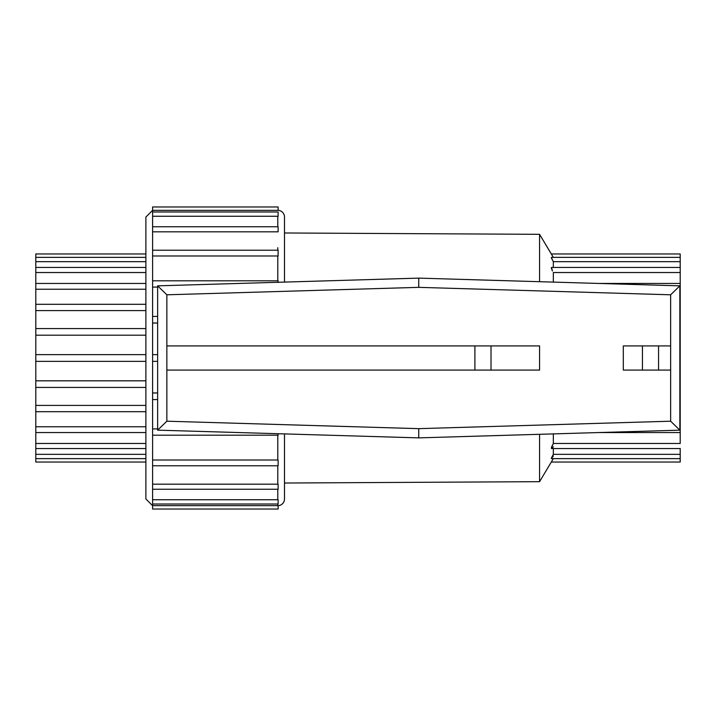 <?xml version="1.0" encoding="UTF-8"?>
<svg xmlns="http://www.w3.org/2000/svg" width="716" height="716" viewBox="0 0 716 716"><rect width="100%" height="100%" fill="white"/><g stroke="black" fill="none" stroke-linecap="round" stroke-linejoin="round"><path stroke-width="1.07" d="M145.885 462.044L35.8 462.044L35.8 458.634L145.885 458.634L35.8 458.634L35.8 454.338L145.885 454.338L35.8 454.338L35.8 448.556L35.8 462.044L145.885 462.044M35.8 458.616L145.885 458.616L35.8 458.616L35.8 457.837M145.885 448.556L35.8 448.556L35.8 443.473L145.885 443.473L35.8 443.473L35.8 432.554L35.8 448.556L145.885 448.556M35.8 387.419L35.8 361.356L145.885 361.356L35.8 361.356L35.8 354.644L145.885 354.644L35.8 354.644L35.8 387.419L145.885 387.419L35.8 387.419L35.8 411.7L145.885 411.7L35.8 411.7L35.8 432.554L145.885 432.554L35.8 432.554L35.8 426.781L145.885 426.781L35.8 426.781L35.8 411.226M277.79 460.021L277.79 435.194L277.79 460.021L152.597 460.021L152.597 435.194L152.597 460.021L277.79 460.021M277.79 484.177L277.79 465.776L277.79 484.177L152.597 484.177L152.597 465.776L152.597 484.177L277.79 484.177M277.79 499.741L277.79 489.243L277.79 499.741L152.597 499.741L152.597 489.243L152.597 499.741L277.79 499.741M277.79 505.639L277.79 504.001L277.79 505.639L152.597 505.639L152.597 504.001L152.597 505.639L277.79 505.639M278.121 509.031L152.597 509.031L278.121 509.031L278.121 505.63L278.121 509.031M278.121 504.001L152.597 504.001L278.121 504.001L278.121 499.732L278.121 504.001M278.121 489.243L152.597 489.243L278.121 489.243L278.121 484.168L278.121 489.243M278.121 465.776L152.597 465.776L278.121 465.776L278.121 460.012L278.121 465.776M278.121 433.69L278.121 435.194L152.597 435.194L278.121 435.194L278.121 433.717M157.636 399.582L152.597 399.582L152.597 428.911L152.597 399.582L157.636 399.582M152.597 361.356L157.636 361.356L152.597 361.356L152.597 392.968L152.597 323.032L152.597 354.644L157.636 354.644L152.597 354.644L152.597 361.356M152.597 210.325L145.885 217.037L145.885 498.963L152.597 505.675L145.885 498.963L145.885 217.037L152.597 210.325M278.121 212.034L278.121 216.268L278.121 211.999L152.597 211.999L152.597 210.361L152.597 226.757L152.597 216.259L277.79 216.259L277.79 224.86M278.121 250.224L278.121 255.988L278.121 250.224L152.597 250.224L152.597 231.823L152.597 280.806L152.597 255.979L277.79 255.979L277.79 278.426M157.636 316.418L152.597 316.418L152.597 287.089L152.597 323.032L157.636 323.032L152.597 323.032L152.597 316.544M551.383 268.375L551.588 267.444L680.2 267.444L680.2 261.662L553.334 261.662L551.794 258.852L553.334 261.662L553.334 267.444L553.334 261.662L680.2 261.662L680.2 257.366L553.334 257.366L551.329 253.956L680.2 253.956L551.329 253.956L539.569 234.32L539.569 281.692L539.569 234.32L284.503 232.977L539.569 234.32L553.334 257.384L680.2 257.366L680.2 253.956L680.2 258.172M680.2 411.664L680.2 283.447L598.898 283.447L680.2 283.447L680.2 267.444L551.588 267.444L552.394 270.979L551.329 267.757M551.544 258.261L551.392 257.384L680.2 257.384L551.392 257.384L551.794 258.852M553.334 446.829L551.964 448.395L551.329 448.1L553.334 443.473L680.2 443.473L680.2 328.581M553.038 261.188L551.329 257.438M551.383 267.569L551.92 267.578M553.334 282.104L553.334 272.528L553.334 282.104M553.334 443.473L553.334 433.896L553.334 443.473L551.499 447.16L553.334 443.473L680.2 443.473L680.2 411.226M552.609 447.786L551.499 448.538L551.329 448.109L551.499 448.538L552.609 447.777M553.334 456.074L551.329 458.491L553.334 454.338L553.334 448.556L553.334 454.338L680.2 454.338L680.2 448.431M551.329 462.044L680.2 462.044L680.2 458.634L553.334 458.634L539.569 481.68L284.503 483.023L539.569 481.68L539.569 434.308L539.569 481.68L553.334 458.616L680.2 458.634L680.2 457.828M284.494 498.963L284.494 433.914M284.494 282.086L284.494 217.037M284.503 217.037A6.713 6.713 0 0 0 278.121 210.334A6.713 6.713 0 0 1 284.503 217.037M277.79 250.224L277.79 247.691M278.121 505.666A6.713 6.713 0 0 0 284.503 498.963A6.713 6.713 0 0 1 278.121 505.666M157.636 285.845L157.636 430.155L418.744 437.879L679.86 430.155L679.86 285.845L418.744 278.121L157.636 285.845L157.636 430.155L418.744 437.879L418.744 428.651L670.641 421.205L670.641 370.082L658.559 370.082L670.641 370.082L670.641 421.205L418.744 428.651L166.855 421.205L418.744 428.651L418.744 437.879L679.86 430.155L670.641 421.205L679.86 430.155L679.86 285.845L670.641 294.795L418.744 287.349L166.855 294.795L166.855 370.082L539.569 370.082L539.569 345.918L166.855 345.918L166.855 294.795L157.636 285.845L166.855 294.795L418.744 287.349L418.744 278.121L157.636 285.845M658.559 345.918L670.641 345.918L670.641 370.082L670.641 294.795L670.641 345.918L623.305 345.918L642.449 345.918L642.449 370.082L623.305 370.082L623.305 345.918L623.305 370.082L658.559 370.082L658.559 345.918L658.559 370.082L642.449 370.082L642.449 345.918L658.559 345.918M166.855 370.082L166.855 421.205L157.636 430.155L166.855 421.205L166.855 370.082L474.905 370.082L474.905 345.918L166.855 345.918L166.855 370.082M35.8 304.774L35.8 289.219L145.885 289.219L35.8 289.219L35.8 310.592L145.885 310.592L35.8 310.592L35.8 328.716L35.8 304.336M145.885 267.444L35.8 267.444L35.8 261.662L145.885 261.662L35.8 261.662L35.8 272.528L145.885 272.528L35.8 272.528L35.8 283.447L35.8 267.569M145.885 257.366L35.8 257.366L35.8 253.956L35.8 257.366L145.885 257.366M35.8 411.7L35.8 405.408L145.885 405.408L35.8 405.408L35.8 387.284M35.8 380.805L145.885 380.805L35.8 380.805M157.636 287.089L152.597 287.089L157.636 287.089M277.79 280.806L277.79 255.979L152.597 255.979L152.597 250.224M277.79 231.823L152.597 231.823L277.79 231.823M277.79 226.757L277.79 216.259L152.597 216.259L152.597 212.034M277.79 210.361L152.597 210.361L277.79 210.361M152.597 428.911L157.636 428.911L152.597 428.911L152.597 435.194L152.597 428.911M152.597 392.968L157.636 392.968L152.597 392.968L152.597 399.582L152.597 392.968M680.2 304.774L680.2 272.528L553.334 272.528L680.2 272.528L680.2 257.384M680.2 328.716L680.2 304.3M35.8 354.644L35.8 328.608L35.8 354.644M35.8 289.219L35.8 283.447L35.8 289.219M35.8 261.662L35.8 257.42L35.8 261.662M35.8 258.172L35.8 257.366M145.885 335.195L35.8 335.195L145.885 335.195M284.503 498.963L284.503 433.914M284.503 282.086L284.503 217.718M551.392 458.616L680.2 458.616L680.2 454.338L553.334 454.338L551.499 458.571M551.991 270.147L552.394 270.979M551.803 258.861L553.334 261.662M680.2 458.616L680.2 448.556L551.588 448.556M551.973 448.395L551.499 448.538L551.973 448.395M553.334 454.338L551.499 457.855M551.964 460.952L552.609 459.851L551.964 460.943M553.334 458.634L552.609 459.851M680.2 462.044L680.2 458.634M551.499 447.142L551.499 448.538M152.597 460.021L152.597 465.776L152.597 460.021M152.597 484.177L152.597 489.243L152.597 484.177M152.597 499.741L152.597 504.001L152.597 499.741M152.597 505.639L152.597 509.031L152.597 505.639M278.121 210.37L278.121 206.969L278.121 210.37M152.597 206.969L152.597 210.361L152.597 206.969L278.121 206.969M278.121 226.874L278.121 231.832L278.121 226.757L152.597 226.757L152.597 231.823L152.597 226.874M278.121 282.283L278.121 280.806L152.597 280.806L152.597 287.089L152.597 280.842M278.121 280.842L278.121 282.489M670.641 294.795L679.86 285.845L418.744 278.121L418.744 287.349L670.641 294.795M539.569 370.082L539.569 345.918L491.015 345.918L491.015 370.082L539.569 370.082M491.015 370.082L491.015 345.918L474.905 345.918L474.905 370.082L491.015 370.082M598.898 432.554L680.2 432.554M35.8 253.956L145.885 253.956M35.8 257.384L145.885 257.384M35.8 283.447L145.885 283.447M35.8 304.3L145.885 304.3M35.8 328.581L145.885 328.581"/></g></svg>
